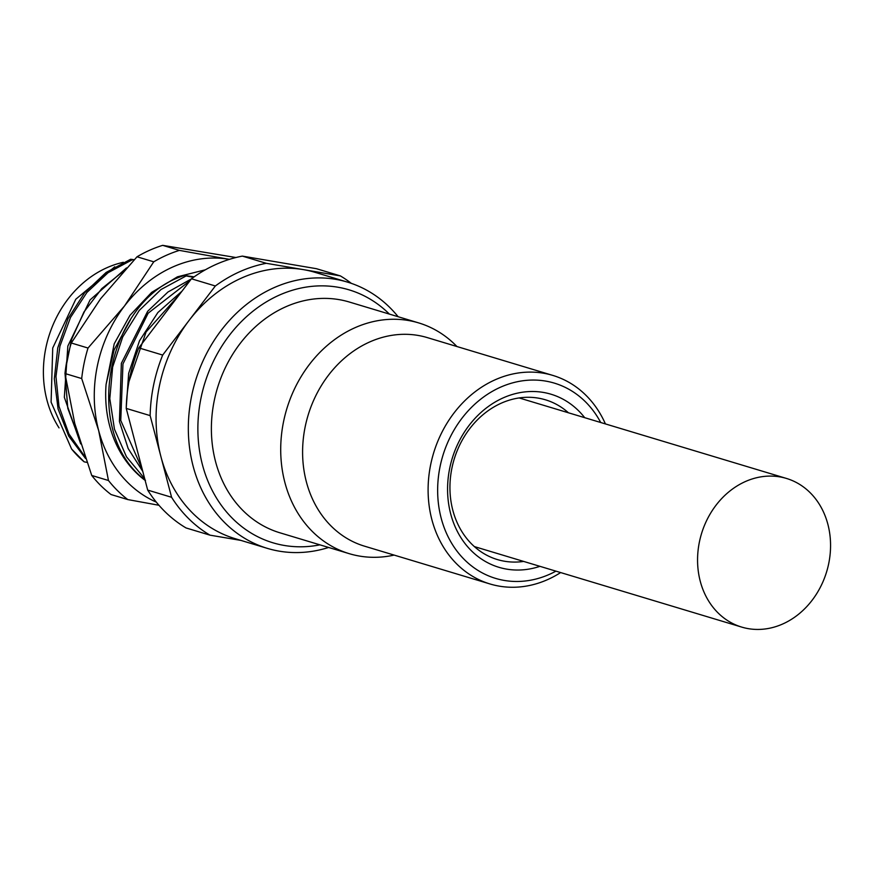 <?xml version="1.0" encoding="UTF-8"?>
<svg xmlns="http://www.w3.org/2000/svg" width="874" height="874" viewBox="0 0 874 874"><rect width="100%" height="100%" fill="white"/><g stroke="black" fill="none" stroke-linecap="round" stroke-linejoin="round"><path stroke-width="1.31" d="M59.039 427.889A103.11 86.865 -73.2 0 1 123.354 262.298M71.592 449.007L84.112 461.8A115.86 97.604 -73.2 0 1 71.592 449.007L51.096 402.149L52.724 348.016L75.787 299.236L114.756 266.799M84.363 461.876L86.887 462.357M143.423 479.072L144.221 479.214M135.754 444.658L129.09 419.258M128.991 381.512L146.067 331.989L179.378 294.604M181.989 291.173L157.877 312.521L139.479 340.827L128.664 373.318L126.26 407.36M126.359 408.89L137.895 452.83M142.2 469.218L120.765 420.46L122.961 363.923L148.154 313.198L189.997 280.674M191.308 278.97L167.972 292.003L147.651 311.308L121.366 363.3L119.421 421.508L128.161 448.526L142.79 471.436M144.691 478.69L126.479 456.807L114.461 429.21L109.807 398.653L112.637 367.091L122.721 336.916L139.25 310.412L160.969 289.556L186.151 275.933L184.512 275.441C106.999 298.842 80.299 432.193 145.477 480.285M79.195 439.087L67.79 408.311L65.102 374.509M65.441 369.615L71.57 339.462L83.959 311.985L101.766 288.617L123.769 270.94M126.511 267.914L90.098 299.88L67.844 346.071L64.337 397.309L80.681 443.894M84.887 456.643L68.948 433.963L58.995 406.388L55.969 376.596L59.913 346.224L70.521 317.437L86.919 292.451L108.07 272.71L132.356 259.731L130.718 259.239L106.093 272.459L84.592 292.779L68.041 318.649L57.76 347.863L54.319 378.835L58.066 408.901L68.718 436.104L85.532 458.489M193.504 277.298L186.151 275.933M184.512 275.441L194.148 276.85M133.897 260.015L132.356 259.731M130.718 259.239L134.17 259.742M351.337 283.362A145.98 122.983 106.8 0 0 340.357 275.9L316.454 268.7L242.349 256.104A145.98 122.983 106.8 0 0 191.439 278.784L138.78 347.863A145.98 122.983 106.8 0 0 126.238 408.409L147.684 490.085A145.98 122.983 106.8 0 0 186.053 527.951L209.968 535.15L240.951 540.416M126.238 408.409L150.142 415.609L160.871 456.447A139.032 117.127 106.8 0 0 235.073 538.646L267.346 548.369A139.032 117.127 106.8 0 0 279.287 551.166A139.032 117.127 106.8 0 0 328.635 547.463M138.78 347.863L162.684 355.062A145.98 122.983 106.8 0 0 150.142 415.609M191.439 278.784L215.343 285.984L162.684 355.062M398.129 316.727A139.032 117.127 106.8 0 0 347.524 282.127L315.252 272.404A139.032 117.127 106.8 0 0 303.311 269.607A139.032 117.127 106.8 0 0 189.013 320.529A139.032 117.127 106.8 0 0 160.871 456.447L171.588 497.284A145.98 122.983 106.8 0 0 209.968 535.15M340.357 275.9L266.264 263.303A145.98 122.983 106.8 0 0 215.343 285.984M347.524 282.127A139.032 117.127 106.8 0 0 335.583 279.319A139.032 117.127 106.8 0 0 193.34 388.482A139.032 117.127 106.8 0 0 267.346 548.369M389.4 314.094A132.072 111.271 106.8 0 0 337.757 287.196A132.072 111.271 106.8 0 0 201.086 397.637A132.072 111.271 106.8 0 0 284.279 545.452A132.072 111.271 106.8 0 0 319.917 544.841M242.349 256.104L266.264 263.303M147.684 490.085L171.588 497.284M156.304 502.124A127.44 107.36 -73.2 0 1 98.675 430.609L81.697 378.551L64.971 373.515L74.76 423.409L91.726 475.456A139.032 117.127 -73.2 0 0 111.064 494.542L127.801 499.578A139.032 117.127 -73.2 0 1 108.463 480.503L98.675 430.609A127.44 107.36 106.8 0 1 124.469 306.009A127.44 107.36 -73.2 0 1 229.239 259.327A127.44 107.36 -73.2 0 1 229.414 259.36L179.41 250.39L162.673 245.343L235.925 257.524M145.128 480.372A114.123 96.14 -73.2 0 1 106.082 384.429L114.21 343.788L129.975 315.339L151.639 292.397L177.455 276.807L205.346 269.804M130.466 319.709L114.133 349.862L106.082 384.429M81.697 378.551A139.032 117.127 -73.2 0 1 88.023 348.038L71.286 343.001L100.565 298.81L137.021 256.781A139.032 117.127 -73.2 0 1 162.673 245.343M108.463 480.503L91.726 475.456M158.959 505.27L127.801 499.578M88.023 348.038L124.469 306.009L153.748 261.818A139.032 117.127 -73.2 0 1 179.41 250.39M153.748 261.818L137.021 256.781M71.286 343.001A139.032 117.127 106.8 0 0 64.971 373.515M555.93 571.148A101.952 85.892 -73.2 0 1 504.353 580.445A101.952 85.892 -73.2 0 1 440.125 466.334A101.952 85.892 -73.2 0 1 545.638 381.086A101.952 85.892 -73.2 0 1 600.7 422.492M539.935 566.33A90.372 76.125 -73.2 0 1 449.771 467.972A90.372 76.125 -73.2 0 1 507.674 396.042A90.372 76.125 -73.2 0 1 584.695 417.674M523.657 561.425A83.412 70.27 -73.2 0 1 497.35 559.557A83.412 70.27 -73.2 0 1 451.967 467.874A83.412 70.27 -73.2 0 1 545.463 399.811A83.412 70.27 -73.2 0 1 568.428 412.779M394.119 555.088A120.492 101.504 -73.2 0 1 359.542 556.082A120.492 101.504 -73.2 0 1 349.196 553.657L279.866 532.779A120.492 101.504 -73.2 0 1 215.725 394.218A120.492 101.504 -73.2 0 1 339.003 299.607A120.492 101.504 -73.2 0 1 349.349 302.033L418.679 322.91A120.492 101.504 -73.2 0 1 456.927 346.53M349.196 553.657A120.492 101.504 -73.2 0 1 285.055 415.095A120.492 101.504 -73.2 0 1 408.333 320.485A120.492 101.504 -73.2 0 1 418.679 322.91M560.638 572.568A108.9 91.748 -73.2 0 1 499.36 586.159A108.9 91.748 -73.2 0 1 489.997 583.963L364.491 546.163A108.9 91.748 -73.2 0 1 306.523 420.918A108.9 91.748 -73.2 0 1 417.947 335.408A108.9 91.748 -73.2 0 1 427.299 337.604L552.805 375.405A108.9 91.748 -73.2 0 1 605.409 423.912M489.997 583.963A108.9 91.748 -73.2 0 1 432.029 458.719A108.9 91.748 -73.2 0 1 543.453 373.209A108.9 91.748 -73.2 0 1 552.805 375.405M748.352 628.657A77.622 65.397 -73.2 0 1 741.676 627.084A77.622 65.397 -73.2 0 1 700.358 537.816A77.622 65.397 -73.2 0 1 779.783 476.876A77.622 65.397 -73.2 0 1 786.447 478.439A77.622 65.397 -73.2 0 1 827.765 567.707A77.622 65.397 -73.2 0 1 748.352 628.657M741.676 627.084L474.385 546.589M786.447 478.439L519.156 397.943"/></g></svg>
